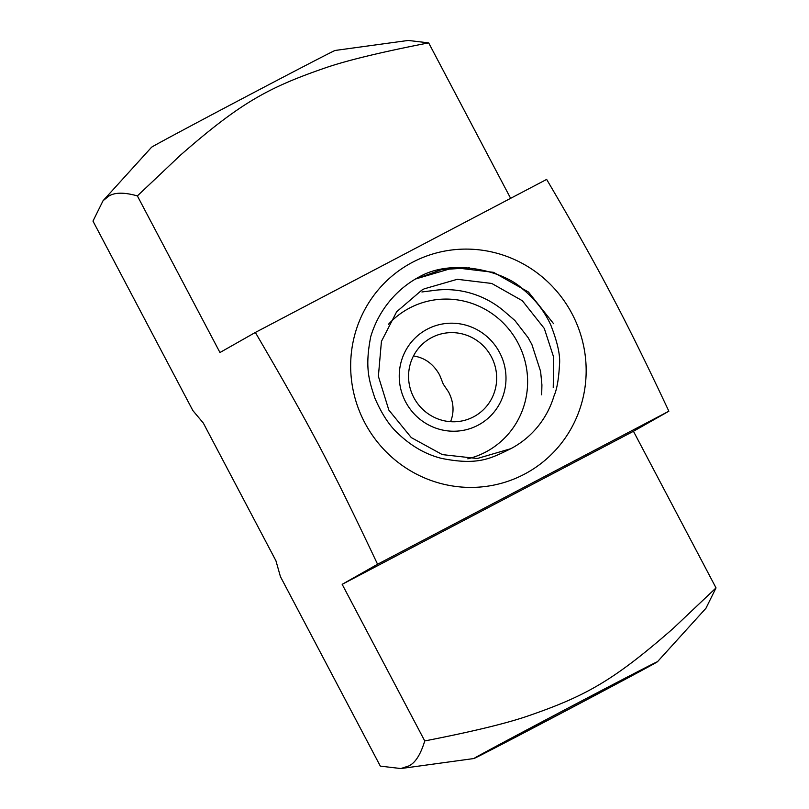 <?xml version="1.0" encoding="UTF-8"?>
<svg xmlns="http://www.w3.org/2000/svg" width="809" height="809" viewBox="0 0 809 809"><rect width="100%" height="100%" fill="white"/><g stroke="black" fill="none" stroke-linecap="round" stroke-linejoin="round"><path stroke-width="1.21" d="M515.778 735.775L480.162 755.313L548.795 719.697A90.932 0.607 152.2 0 0 609.349 687.68L649.192 665.898L584.877 699.239A103.774 0.698 152.2 0 0 515.778 735.775A103.774 0.698 152.2 0 0 475.894 757.295A103.774 0.698 152.2 0 0 473.872 758.539A103.774 0.698 152.2 0 0 565.966 710.757A103.774 0.698 152.2 0 0 657.434 661.762A103.774 0.698 152.2 0 0 584.877 699.239M541.676 394.843L541.919 384.912L540.604 371.422L531.918 344.604L528.166 337.727L514.878 320.485L502.965 310.221A90.932 88.848 60.4 0 0 437.153 290.057L421.904 291.968M510.823 448.692A90.932 88.848 60.4 0 0 513.27 447.347A90.932 88.848 60.4 0 0 554.013 395.914C556.885 389.534 558.706 379.219 559.474 364.96C560.485 355.748 557.583 342.429 550.767 324.985C544.396 311.111 535.093 299.199 522.877 289.228C505.059 271.591 453.576 257.798 420.023 276.466A103.774 101.388 60.4 0 0 417.222 277.993A103.774 101.388 60.4 0 0 370.724 336.696C364.495 368.52 369.45 381.302 374.8 397.917C381.706 413.945 389.513 425.868 398.23 433.675C411.457 446.244 425.908 454.486 441.583 458.4C478.22 465.721 490.578 458.511 510.823 448.692L477.27 458.511L442.331 454.607L411.296 437.598L388.846 410.092L378.379 376.296L381.433 341.378L396.653 311.758L421.792 290.158L424.179 288.853L457.277 279.297L491.751 283.453L522.331 300.726L544.315 328.484L553.68 357.254L553.235 387.723M473.872 758.539L400.839 768.55L380.331 766.123L280.44 576.655L275.93 560.768L203.332 423.077L192.866 410.567L92.974 221.1L103.036 200.753L108.679 196.183C114.726 192.299 124.293 192.208 137.378 195.909L180.377 155.237C240.495 102.662 268.315 87.443 326.765 67.38C348.487 60.048 382.455 51.887 428.669 42.877L408.161 40.45L335.128 50.461A103.774 0.698 -27.8 0 0 243.034 98.243A103.774 0.698 -27.8 0 0 151.566 147.238L103.036 200.753M377.57 564.247L668.861 411.215L633.457 431.288L342.167 584.331L377.57 564.247C330.952 465.681 310.211 426.343 255.351 332.448L219.957 352.522L137.378 195.909M413.844 397.583A44.829 43.797 60.4 0 0 474.731 416.2A44.829 43.797 60.4 0 0 491.397 356.84A44.829 43.797 60.4 0 0 430.499 338.213A44.829 43.797 60.4 0 0 413.844 397.583M450.562 421.691C454.405 412.044 453.748 402.154 448.611 392.031L443.271 384.133L439.702 375.154C433.604 364.09 424.867 357.689 413.49 355.96M405.633 401.891A54.314 53.07 60.4 0 0 477.947 425.261A54.314 53.07 60.4 0 0 499.598 352.532A54.314 53.07 60.4 0 0 427.283 329.162A54.314 53.07 60.4 0 0 405.633 401.891M467.804 458.824A81.446 79.575 60.4 0 0 518.033 343.046A81.446 79.575 60.4 0 0 388.401 324.369M415.179 279.176L441.583 269.609L469.372 267.85M415.401 279.044L454.162 267.607L493.541 272.34L528.469 292.029L553.589 323.691M572.054 313.801A119.823 117.072 60.4 0 0 368.196 303.688A119.823 117.072 60.4 0 0 464.993 487.271A119.823 117.072 60.4 0 0 572.054 313.801M668.861 411.215C646.866 364.293 627.511 325.076 610.785 293.596C594.251 261.995 572.863 223.931 546.641 179.406L255.351 332.448M416.999 278.114L420.387 276.294M510.59 198.256L428.669 42.877M657.434 661.762L705.964 608.247L716.026 587.9L633.457 431.288M716.026 587.9L672.967 628.633C612.888 681.158 585.069 696.377 526.629 716.44C504.907 723.772 470.949 731.933 424.745 740.943L342.167 584.331M400.839 768.55L409.041 765.86C415.452 762.665 420.68 754.362 424.745 740.943"/></g></svg>
